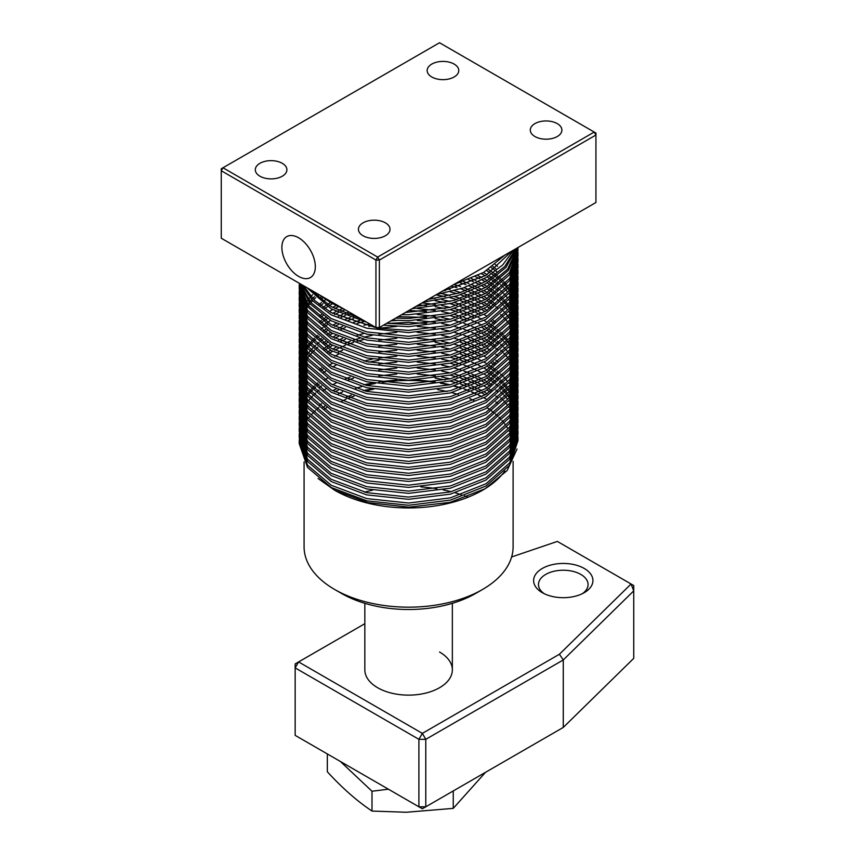 <?xml version="1.0" encoding="UTF-8"?>
<svg xmlns="http://www.w3.org/2000/svg" width="855" height="855" viewBox="0 0 855 855"><rect width="100%" height="100%" fill="white"/><g stroke="black" fill="none" stroke-linecap="round" stroke-linejoin="round"><path stroke-width="1.28" d="M298.598 237.776A23.641 13.648 -120 0 0 287.045 236.461A23.641 13.648 -120 0 0 283.08 255.314A23.641 13.648 -120 0 0 298.598 276.389A23.641 13.648 -120 0 0 310.675 277.405A23.641 13.648 -120 0 0 313.977 258.37A23.641 13.648 -120 0 0 298.598 237.776M454.144 64.082A15.796 9.116 0 0 0 436.926 62.105A15.796 9.116 0 0 0 427.169 70.538A15.796 9.116 0 0 0 431.796 76.982A15.796 9.116 0 0 0 449.014 78.959A15.796 9.116 0 0 0 458.772 70.538A15.796 9.116 0 0 0 454.144 64.082M282.268 163.316A15.796 9.116 0 0 0 265.05 161.339A15.796 9.116 0 0 0 255.303 169.76A15.796 9.116 0 0 0 259.931 176.216A15.796 9.116 0 0 0 277.148 178.193A15.796 9.116 0 0 0 286.895 169.76A15.796 9.116 0 0 0 282.268 163.316M385.391 222.845A15.796 9.116 0 0 0 368.174 220.868A15.796 9.116 0 0 0 358.427 229.3A15.796 9.116 0 0 0 363.054 235.745A15.796 9.116 0 0 0 380.272 237.722A15.796 9.116 0 0 0 390.019 229.3A15.796 9.116 0 0 0 385.391 222.845M557.257 123.622A15.796 9.116 0 0 0 540.039 121.645A15.796 9.116 0 0 0 530.292 130.067A15.796 9.116 0 0 0 534.92 136.522A15.796 9.116 0 0 0 552.138 138.499A15.796 9.116 0 0 0 561.885 130.067A15.796 9.116 0 0 0 557.257 123.622M452.348 603.32L452.348 669.871A43.755 25.255 180 0 1 452.327 670.651A43.755 25.255 180 0 1 424.711 693.352A43.755 25.255 180 0 1 377.654 687.73A43.755 25.255 180 0 1 364.861 670.651A43.755 25.255 180 0 1 364.839 669.871L364.839 603.32M482.498 589.501L475.626 593.466A94.787 54.731 180 0 1 341.562 593.466L334.69 589.501A104.513 60.342 0 0 0 482.498 589.501A104.513 60.342 0 0 0 513.107 546.826L513.107 461.337M487.232 407.856A104.513 60.342 180 0 1 490.043 409.791M491.636 410.966A104.513 60.342 180 0 1 494.115 412.912M495.515 414.098A104.513 60.342 180 0 1 497.685 416.054M498.946 417.261A104.513 60.342 180 0 1 500.677 419.057M501.96 420.478A104.513 60.342 180 0 1 503.296 422.071M504.6 423.749A104.513 60.342 180 0 1 505.572 425.106M506.887 427.094A104.513 60.342 180 0 1 507.539 428.152M508.853 430.546A104.513 60.342 180 0 1 509.195 431.251M510.488 434.18A104.513 60.342 180 0 1 511.343 436.552M511.792 438.059A104.513 60.342 180 0 1 512.423 440.688M512.722 442.398A104.513 60.342 180 0 1 513.043 445.498M513.107 447.625A104.513 60.342 180 0 1 512.85 451.814M512.316 455.031A104.513 60.342 180 0 1 509.751 462.779M504.899 471.052A104.513 60.342 180 0 1 483.791 489.509M485.138 488.739L482.498 490.268A104.513 60.342 180 0 1 334.69 490.268L367.639 502.569L408.808 507.186L450.083 502.334L485.138 488.739L507.175 470.507L517.04 448.982M504.974 255.014L483.641 272.424L453.545 284.715M513.705 249.981L502.687 264.964L485.939 277.651L463.303 287.932L436.478 294.569M442.11 291.309L485.939 275.406L511.942 250.996M495.847 401.935L497.535 403.293M517.97 438.391L517.97 440.635L509.644 465.173L485.939 486.035L450.446 500.1L408.594 505.273L366.742 500.838L331.259 487.521L307.543 467.407L299.218 443.617L299.218 441.362L307.543 465.163L331.259 485.277L366.742 498.593L408.594 503.029L450.446 497.845L485.939 483.78L509.644 462.929L517.97 438.391L517.927 436.542M487.179 393.738L484.005 391.879M487.179 390.03L490.107 391.879M495.847 395.983L497.535 397.34M517.97 432.438L517.97 434.682L509.644 459.221L485.939 480.083L450.446 494.147L408.594 499.32L366.742 494.885L331.259 481.568L307.543 461.454L299.218 437.664L299.218 435.409L307.543 459.21L331.259 479.324L366.742 492.64L408.594 497.076L450.446 491.892L485.939 477.827L509.644 456.976L517.97 432.438L517.927 430.578M517.852 429.456L517.66 427.607M517.499 426.485L517.157 424.625M516.901 423.503L516.409 421.654M516.067 420.532L515.415 418.672M514.977 417.55L514.176 415.701M513.641 414.579L512.669 412.719M512.027 411.597L510.895 409.748M509.249 407.343L508.821 406.766M507.272 404.768L506.459 403.795M504.963 402.107L503.755 400.813M502.334 399.381L500.699 397.842M491.775 390.756L488.985 388.907M487.179 387.785L484.005 385.926M487.179 384.077L490.107 385.926M495.847 390.03L497.535 391.387M517.97 426.485L517.97 428.729L509.644 453.268L485.939 474.13L450.446 488.184L408.594 493.367L366.742 488.932L331.259 475.615L307.543 455.501L299.218 431.711L299.218 429.456L307.543 453.246L331.259 473.371L366.742 486.687L408.594 491.112L450.446 485.939L485.939 471.875L509.644 451.023L517.97 426.485L517.927 424.625M517.852 423.503L517.66 421.654M509.249 401.39L508.821 400.813M507.272 398.815L506.459 397.842M504.963 396.154L503.755 394.86M502.334 393.428L500.699 391.879M491.775 384.803L488.985 382.955M487.179 381.832L484.005 379.973M487.179 378.124L490.107 379.973M491.775 381.106L494.361 382.955M495.847 384.077L498.134 385.926M499.448 387.059L501.479 388.907M502.644 390.03L504.45 391.879M505.476 393.011L507.068 394.86M507.966 395.983L509.356 397.842M510.146 398.964L511.354 400.813M512.027 401.935L513.064 403.795M513.641 404.917L514.507 406.766M514.977 407.888L515.683 409.748M516.067 410.87L516.612 412.719M516.901 413.852L517.296 415.701M517.499 416.823L517.745 418.672M517.852 419.805L517.959 421.654M517.97 420.532L517.97 422.776L509.644 447.315L485.939 468.177L450.446 482.231L408.594 487.414L366.742 482.979L331.259 469.662L307.543 449.548L299.218 425.758L299.218 423.503L307.543 447.293L331.259 467.407L366.742 480.724L408.594 485.159L450.446 479.986L485.939 465.922L509.644 445.07L517.97 420.532L517.927 418.672M517.852 417.55L517.66 415.701M510.146 396.709L508.821 394.86M507.272 392.862L506.459 391.879M504.963 390.201L503.755 388.907M502.334 387.475L500.699 385.926M495.847 381.832L493.367 379.973M491.775 378.851L488.985 377.002M487.179 372.171L490.107 374.02M491.775 375.153L494.361 377.002M495.847 378.124L498.134 379.973M499.448 381.106L501.479 382.955M502.644 384.077L504.45 385.926M505.476 387.059L507.068 388.907M507.966 390.03L509.356 391.879M510.146 393.011L511.354 394.86M512.027 395.983L513.064 397.842M513.641 398.964L514.507 400.813M514.977 401.935L515.683 403.795M516.067 404.917L516.612 406.766M516.901 407.888L517.296 409.748M517.499 410.87L517.745 412.719M517.852 413.852L517.959 415.701M517.97 414.579L517.97 416.823L509.644 441.362L485.939 462.224L450.446 476.278L408.594 481.461L366.742 477.026L331.259 463.709L307.543 443.595L299.218 419.805L299.218 417.55L307.543 441.34L331.259 461.454L366.742 474.771L408.594 479.206L450.446 474.033L485.939 459.969L509.644 439.107L517.97 414.579L517.927 412.719M517.852 411.597L517.66 409.748M509.249 389.485L508.821 388.907M507.272 386.909L506.459 385.926M504.963 384.237L503.755 382.955M502.334 381.522L500.699 379.973M499.448 378.851L497.257 377.002M495.847 375.879L493.367 374.02M491.775 372.898L488.985 371.049M487.179 369.916L484.005 368.067M487.179 366.218L490.107 368.067M491.775 369.189L494.361 371.049M495.847 372.171L497.535 373.528M517.97 408.615L517.97 410.87L509.644 435.409L485.939 456.271L450.446 470.325L408.594 475.508L366.742 471.073L331.259 457.756L307.543 437.642L299.218 413.852L299.218 411.597L307.543 435.387L331.259 455.501L366.742 468.818L408.594 473.253L450.446 468.08L485.939 454.016L509.644 433.154L517.97 408.615L517.927 406.766M517.852 405.644L517.66 403.795M509.249 383.521L508.821 382.955M507.272 380.945L506.459 379.973M504.963 378.284L503.755 377.002M502.334 375.569L500.699 374.02M499.448 372.898L497.257 371.049M495.847 369.916L493.367 368.067M491.775 366.945L488.985 365.096M491.775 363.236L494.361 365.096M517.97 402.662L517.97 404.917L509.644 429.456L485.939 450.318L450.446 464.372L408.594 469.555L366.742 465.12L331.259 451.803L307.543 431.69L299.218 407.888L299.218 405.644L307.543 429.434L331.259 449.548L366.742 462.865L408.594 467.3L450.446 462.127L485.939 448.063L509.644 427.201L517.97 402.662L517.927 400.813M495.847 363.963L493.367 362.114M495.847 360.265L497.535 361.622M517.97 396.709L517.97 398.964L509.644 423.503L485.939 444.354L450.446 458.419L408.594 463.602L366.742 459.167L331.259 445.85L307.543 425.737L299.218 401.935L299.218 399.691L307.543 423.482L331.259 443.595L366.742 456.912L408.594 461.347L450.446 456.175L485.939 442.11L509.644 421.248L517.97 396.709L517.927 394.86M487.179 352.057L484.005 350.208M487.179 348.359L490.107 350.208M495.847 354.312L497.535 355.659M517.97 390.756L517.97 393.011L509.644 417.55L485.939 438.401L450.446 452.466L408.594 457.649L366.742 453.214L331.259 439.898L307.543 419.784L299.218 395.983L299.218 393.738L307.543 417.529L331.259 437.642L366.742 450.959L408.594 455.394L450.446 450.211L485.939 436.157L509.644 415.295L517.97 390.756L517.927 388.907M487.179 346.104L484.005 344.255M487.179 342.406L490.107 344.255M491.775 345.377L494.361 347.226M495.847 348.359L497.535 349.706M517.97 384.803L517.97 387.059L509.644 411.597L485.939 432.448L450.446 446.513L408.594 451.697L366.742 447.261L331.259 433.945L307.543 413.82L299.218 390.03L299.218 387.785L307.543 411.576L331.259 431.69L366.742 445.006L408.594 449.441L450.446 444.258L485.939 430.204L509.644 409.342L517.97 384.803L517.927 382.955M517.852 381.832L517.66 379.973M510.146 360.992L508.821 359.143M507.966 358.01L506.459 356.161M504.963 354.472L503.755 353.19M502.334 351.747L500.699 350.208M495.847 346.104L493.367 344.255M491.775 343.133L488.985 341.273M487.179 340.151L484.005 338.302M487.179 336.453L490.107 338.302M491.775 339.424L494.361 341.273M495.847 342.406L497.535 343.753M517.97 378.851L517.97 381.106L509.644 405.644L485.939 426.495L450.446 440.56L408.594 445.733L366.742 441.298L331.259 427.981L307.543 407.867L299.218 384.077L299.218 381.832L307.543 405.623L331.259 425.737L366.742 439.053L408.594 443.488L450.446 438.305L485.939 424.251L509.644 403.389L517.97 378.851L517.927 377.002M517.852 375.879L517.66 374.02M510.146 355.039L508.821 353.19M507.966 352.057L506.459 350.208M504.963 348.519L503.755 347.226M502.334 345.794L500.699 344.255M499.448 343.133L497.257 341.273M495.847 340.151L493.367 338.302M491.775 337.18L488.985 335.32M487.179 334.198L484.005 332.349M487.179 330.49L490.107 332.349M491.775 333.471L494.361 335.32M495.847 336.453L497.535 337.8M517.97 372.898L517.97 375.153L509.644 399.68L485.939 420.542L450.446 434.607L408.594 439.78L366.742 435.345L331.259 422.028L307.543 401.914L299.218 378.124L299.218 375.879L307.543 399.67L331.259 419.784L366.742 433.1L408.594 437.536L450.446 432.352L485.939 418.298L509.644 397.436L517.97 372.898L517.927 371.049M517.852 369.916L517.66 368.067M509.249 347.803L508.821 347.226M507.272 345.228L506.459 344.255M504.963 342.566L503.755 341.273M502.334 339.841L500.699 338.302M499.448 337.18L497.257 335.32M495.847 334.198L493.367 332.349M491.775 331.227L488.985 329.367M487.179 328.245L484.005 326.396M487.179 324.537L490.107 326.396M491.775 327.518L494.361 329.367M495.847 330.49L498.134 332.349M499.448 333.471L501.479 335.32M502.644 336.453L504.45 338.302M505.476 339.424L507.068 341.273M507.966 342.406L509.356 344.255M510.146 345.377L511.354 347.226M512.027 348.359L513.064 350.208M513.641 351.33L514.507 353.19M514.977 354.312L515.683 356.161M516.067 357.283L516.612 359.143M516.901 360.265L517.296 362.114M517.499 363.236L517.745 365.096M517.852 366.218L517.959 368.067M517.97 366.945L517.97 369.189L509.644 393.728L485.939 414.59L450.446 428.654L408.594 433.827L366.742 429.392L331.259 416.075L307.543 395.961L299.218 372.171L299.218 369.916L307.543 393.717L331.259 413.831L366.742 427.147L408.594 431.583L450.446 426.399L485.939 412.345L509.644 391.483L517.97 366.945L517.927 365.096M517.852 363.963L517.66 362.114M509.249 341.85L508.821 341.273M507.272 339.275L506.459 338.302M504.963 336.613L503.755 335.32M502.644 334.198L500.699 332.349M499.448 331.227L497.257 329.367M495.847 328.245L493.367 326.396M491.775 325.263L488.985 323.414M491.775 321.566L494.361 323.414M517.97 360.992L517.97 363.236L509.644 387.775L485.939 408.637L450.446 422.701L408.594 427.874L366.742 423.439L331.259 410.122L307.543 390.008L299.218 366.218L299.218 363.963L307.543 387.764L331.259 407.878L366.742 421.194L408.594 425.63L450.446 420.446L485.939 406.382L509.644 385.53L517.97 360.992L517.927 359.143M495.847 322.292L493.367 320.443M517.97 355.039L517.97 357.283L509.644 381.822L485.939 402.684L450.446 416.748L408.594 421.921L366.742 417.486L331.259 404.169L307.543 384.055L299.218 360.265L299.218 358.01L307.543 381.811L331.259 401.925L366.742 415.241L408.594 419.677L450.446 414.493L485.939 400.429L509.644 379.577L517.97 355.039L517.927 353.19M487.179 310.386L484.005 308.527M487.179 306.678L490.107 308.527M517.97 349.086L517.97 351.33L509.644 375.869L485.939 396.731L450.446 410.785L408.594 415.968L366.742 411.533L331.259 398.216L307.543 378.102L299.218 354.312L299.218 352.057L307.543 375.858L331.259 395.972L366.742 409.288L408.594 413.724L450.446 408.54L485.939 394.476L509.644 373.624L517.97 349.086L517.927 347.226M517.852 346.104L517.66 344.255M510.146 325.263L508.821 323.414M507.966 322.292L506.459 320.443M505.476 319.31L503.755 317.462M502.644 316.339L500.699 314.49M491.775 307.405L488.985 305.556M487.179 304.433L484.005 302.574M487.179 300.725L490.107 302.574M491.775 303.707L494.361 305.556M495.847 306.678L497.535 308.035M517.97 343.133L517.97 345.377L509.644 369.916L485.939 390.778L450.446 404.832L408.594 410.015L366.742 405.58L331.259 392.263L307.543 372.149L299.218 348.359L299.218 346.104L307.543 369.894L331.259 390.019L366.742 403.336L408.594 407.76L450.446 402.587L485.939 388.523L509.644 367.671L517.97 343.133L517.927 341.273M517.852 340.151L517.66 338.302M510.146 319.31L508.821 317.462M507.966 316.339L506.459 314.49M504.963 312.802L503.755 311.509M502.334 310.076L500.699 308.527M495.847 304.433L493.367 302.574M491.775 301.452L488.985 299.603M487.179 298.481L484.005 296.621M487.179 294.772L490.107 296.621M491.775 297.754L494.361 299.603M517.97 337.18L517.97 339.424L509.644 363.963L485.939 384.825L450.446 398.879L408.594 404.062L366.742 399.627L331.259 386.31L307.543 366.197L299.218 342.406L299.218 340.151L307.543 363.941L331.259 384.055L366.742 397.372L408.594 401.807L450.446 396.635L485.939 382.57L509.644 361.718L517.97 337.18L517.927 335.32M517.852 334.198L517.66 332.349M517.499 331.227L517.157 329.367M516.901 328.245L516.409 326.396M516.067 325.263L515.415 323.414M514.977 322.292L514.176 320.443M513.641 319.31L512.669 317.462M512.027 316.339L510.895 314.49M510.146 313.358L508.821 311.509M507.272 309.51L506.459 308.527M504.963 306.849L503.755 305.556M502.334 304.124L500.699 302.574M499.448 301.452L497.257 299.603M495.847 298.481L493.367 296.621M491.775 295.499L488.985 293.65M487.179 292.528L484.005 290.668M487.179 288.819L490.107 290.668M491.775 291.801L494.361 293.65M495.847 294.772L498.134 296.621M499.448 297.754L501.479 299.603M502.644 300.725L504.45 302.574M505.476 303.707L507.068 305.556M507.966 306.678L509.356 308.527M510.146 309.66L511.354 311.509M512.027 312.631L513.064 314.49M513.641 315.613L514.507 317.462M514.977 318.584L515.683 320.443M516.067 321.566L516.612 323.414M516.901 324.537L517.296 326.396M517.499 327.518L517.745 329.367M517.852 330.49L517.959 332.349M517.97 331.227L517.97 333.471L509.644 358.01L485.939 378.872L450.446 392.926L408.594 398.109L366.742 393.674L331.259 380.357L307.543 360.244L299.218 336.453L299.218 334.198L307.543 357.988L331.259 378.102L366.742 391.419L408.594 395.854L450.446 390.682L485.939 376.617L509.644 355.755L517.97 331.227L517.927 329.367M517.852 328.245L517.66 326.396M517.499 325.263L517.157 323.414M516.901 322.292L516.409 320.443M516.067 319.31L515.415 317.462M514.977 316.339L514.176 314.49M513.641 313.358L512.669 311.509M512.027 310.386L510.895 308.527M509.249 306.133L508.821 305.556M507.966 304.433L506.459 302.574M504.963 300.885L503.755 299.603M502.334 298.171L500.699 296.621M499.448 295.499L497.257 293.65M495.847 292.528L493.367 290.668M491.775 289.546L488.985 287.697M487.179 286.564L484.005 284.715M487.179 282.866L490.107 284.715M491.775 285.837L494.361 287.697M495.847 288.819L497.535 290.176M517.97 325.263L517.97 327.518L509.644 352.057L485.939 372.919L450.446 386.973L408.594 392.156L366.742 387.721L331.259 374.405L307.543 354.291L299.218 330.49L299.218 328.245L307.543 352.036L331.259 372.149L366.742 385.466L408.594 389.901L450.446 384.729L485.939 370.664L509.644 349.802L517.97 325.263L517.927 323.414M517.852 322.292L517.66 320.443M510.146 301.452L508.821 299.603M507.272 297.593L506.459 296.621M504.963 294.932L503.755 293.65M502.334 292.218L500.699 290.668M499.448 289.546L497.257 287.697M495.847 286.564L493.367 284.715M491.775 283.593L488.985 281.744M487.179 280.611L484.005 278.762M487.179 276.913L490.107 278.762M491.775 279.884L494.361 281.744M495.847 282.866L497.535 284.223M517.97 319.31L517.97 321.566L509.644 346.104L485.939 366.966L450.446 381.02L408.594 386.204L366.742 381.768L331.259 368.452L307.543 348.338L299.218 324.537L299.218 322.292L307.543 346.083L331.259 366.197L366.742 379.513L408.594 383.948L450.446 378.776L485.939 364.711L509.644 343.849L517.97 319.31L517.927 317.462M517.852 316.339L517.66 314.49M509.249 294.216L508.821 293.65M507.272 291.641L506.459 290.668M504.963 288.979L503.755 287.697M502.644 286.564L500.699 284.715M499.448 283.593L497.257 281.744M495.847 280.611L493.367 278.762M491.775 277.64L488.985 275.791M487.179 274.658L483.481 272.521M486.645 270.629L490.107 272.809M491.775 273.931L494.361 275.791M495.847 276.913L498.134 278.762M499.448 279.884L501.479 281.744M502.644 282.866L504.45 284.715M505.476 285.837L507.068 287.697M507.966 288.819L509.356 290.668M510.146 291.801L511.354 293.65M512.027 294.772L513.064 296.621M513.641 297.754L514.507 299.603M514.977 300.725L515.683 302.574M516.067 303.707L516.612 305.556M516.901 306.678L517.296 308.527M517.499 309.66L517.745 311.509M517.852 312.631L517.959 314.49M517.97 313.358L517.97 315.613L509.644 340.151L485.939 361.002L450.446 375.067L408.594 380.251L366.742 375.815L331.259 362.499L307.543 342.385L299.218 318.584L299.218 316.339L307.543 340.13L331.259 360.244L366.742 373.56L408.594 377.996L450.446 372.823L485.939 358.758L509.644 337.896L517.97 313.358L517.927 311.509M517.852 310.386L517.66 308.527M517.499 307.405L517.157 305.556M516.901 304.433L516.409 302.574M516.067 301.452L515.415 299.603M514.977 298.481L514.176 296.621M513.641 295.499L512.669 293.65M512.027 292.528L510.895 290.668M509.249 288.263L508.821 287.697M507.272 285.688L506.459 284.715M505.476 283.593L503.755 281.744M502.644 280.611L500.699 278.762M499.448 277.64L497.257 275.791M495.847 274.658L493.367 272.809M491.775 271.687L488.429 269.485M491.208 267.594L494.361 269.838M495.847 270.96L497.535 272.307M517.97 307.405L517.97 309.66L509.644 334.198L485.939 355.049L450.446 369.114L408.594 374.298L366.742 369.862L331.259 356.546L307.543 336.432L299.218 312.631L299.218 310.386L307.543 334.177L331.259 354.291L366.742 367.607L408.594 372.043L450.446 366.859L485.939 352.805L509.644 331.943L517.97 307.405L517.927 305.556M495.847 268.705L492.79 266.439M495.237 264.537L497.535 266.354M517.97 301.452L517.97 303.707L509.644 328.245L485.939 349.096L450.446 363.161L408.594 368.334L366.742 363.909L331.259 350.593L307.543 330.468L299.218 306.678L299.218 304.433L307.543 328.224L331.259 348.338L366.742 361.654L408.594 366.09L450.446 360.906L485.939 346.852L509.644 325.99L517.97 301.452L517.927 299.603M517.97 295.499L517.97 297.754L509.644 322.292L485.939 343.144L450.446 357.208L408.594 362.381L366.742 357.946L331.259 344.629L307.543 324.515L299.218 300.725L299.218 298.481L307.543 322.271L331.259 342.385L366.742 355.701L408.594 360.137L450.446 354.953L485.939 340.899L509.644 320.037L517.97 295.499L517.927 293.65M517.97 289.546L517.97 291.801L509.644 316.329L485.939 337.191L450.446 351.255L408.594 356.428L366.742 351.993L331.259 338.676L307.543 318.562L299.218 294.772L299.218 292.528L307.543 316.318L331.259 336.432L366.742 349.748L408.594 354.184L450.446 349L485.939 334.946L509.644 314.084L517.97 289.546L517.927 287.697M517.97 283.593L517.97 285.837L509.644 310.376L485.939 331.238L450.446 345.302L408.594 350.475L366.742 346.04L331.259 332.723L307.543 312.609L299.218 288.819L299.218 286.564L307.543 310.365L331.259 330.479L366.742 343.796L408.594 348.231L450.446 343.047L485.939 328.993L509.644 308.131L517.97 283.593L517.927 281.744M299.325 283.294L308.505 305.684L331.259 324.526L366.742 337.843L408.594 342.278L450.446 337.094L485.939 323.03L509.644 302.178L517.97 277.64L517.97 279.884L509.644 304.423L485.939 325.285L450.446 339.35L408.594 344.522L366.742 340.087L331.259 326.77L307.672 306.838L299.218 283.24M517.97 277.64L517.927 275.791M300.447 283.946L311.049 302.788L331.259 318.573L366.742 331.89L408.594 336.325L450.446 331.142L485.939 317.077L509.644 296.225L517.97 271.687L517.97 273.931L509.644 298.47L485.939 319.332L450.446 333.397L408.594 338.569L366.742 334.134L331.259 320.817L310.023 303.846L299.849 283.604M517.97 271.687L517.927 269.838M513.641 250.12L514.507 251.969M514.977 253.101L515.683 254.95M516.067 256.072L516.612 257.921M516.901 259.054L517.296 260.903M517.499 262.025L517.745 263.874M517.852 265.007L517.959 266.856M378.295 328.16L408.594 330.372L450.446 325.189L485.939 311.124L509.644 290.273L517.97 265.734L517.97 267.978L509.644 292.517L485.939 313.379L450.446 327.433L408.594 332.616L366.742 328.181L331.259 314.864L312.994 301.152L301.975 284.833M303.333 285.613L314.373 300.265L331.259 312.62L376.531 327.871M517.97 265.734L517.927 263.874M386.674 323.318L408.594 324.408L450.446 319.236L485.939 305.171L509.644 284.32L517.97 259.781L517.97 262.025L509.644 286.564L485.939 307.426L450.446 321.48L408.594 326.663L383.435 325.189M366.763 322.239L331.259 308.912L306.646 287.526M309.67 289.268L331.259 306.667L359.827 318.231M517.97 259.781L517.927 257.921M517.852 256.799L517.66 254.95M517.499 253.828L517.157 251.969M516.901 250.846L516.409 248.997M395.673 318.124L408.594 318.455L450.446 313.283L485.939 299.218L509.644 278.367L517.97 253.828L517.97 256.072L509.644 280.611L485.939 301.473L450.446 315.527L408.594 320.711L392.189 320.133M344.191 309.2L331.259 302.959L318.872 294.59M517.97 253.828L517.927 251.969M517.852 250.846L517.66 248.997M517.499 247.875L507.56 269.229L485.939 287.312L453.994 300.447L416.086 306.346M517.884 247.565L517.959 248.997M405.409 312.502L450.446 307.33L485.939 293.265L509.644 272.403L517.97 247.875L517.97 250.12L509.644 274.658L485.939 295.52L450.446 309.574L408.594 314.758L401.626 314.683M517.809 247.608L508.447 270.34L485.939 289.567L452.038 303.215L411.918 308.74M516.602 248.303L505.925 267.476L485.939 283.604L457.361 295.787L423.343 302.146M428.066 299.421L459.52 292.88L485.939 281.359L504.803 266.471L515.757 248.794M485.939 398.975A109.376 63.152 0 0 0 483.962 397.864L485.939 398.943M481.878 396.752A109.376 63.152 0 0 0 478.202 394.925M475.797 393.813A109.376 63.152 0 0 0 471.522 391.985M460.14 387.935A109.376 63.152 0 0 0 453.749 386.118M449.27 385.017A109.376 63.152 0 0 0 440.346 383.2M433.261 382.11A109.376 63.152 0 0 0 382.335 382.335M375.26 383.489A109.376 63.152 0 0 0 366.357 385.381M361.9 386.524A109.376 63.152 0 0 0 355.53 388.416M318.755 407.611A109.376 63.152 0 0 0 316.724 409.363M315.356 410.614A109.376 63.152 0 0 0 313.785 412.142M312.364 413.617A109.376 63.152 0 0 0 311.22 414.867M309.724 416.62A109.376 63.152 0 0 0 308.997 417.529M481.953 396.709L478.319 394.86M475.957 393.738L471.746 391.879M468.978 390.756L463.976 388.907M460.631 387.785L454.433 385.926M450.125 384.803L441.682 382.955M435.174 381.832L417.251 379.973M396.784 379.973L378.851 381.832M372.363 382.955L363.952 384.803M342.588 391.879L338.462 393.738M321.491 403.795L319.107 405.644M299.271 439.513L299.218 441.362M299.239 436.542L299.346 434.682M334.711 391.879L338.462 390.03M435.174 378.124L445.252 379.973M450.125 381.106L456.976 382.955M460.631 384.077L466.007 385.926M468.978 387.059L473.456 388.907M475.957 390.03L479.783 391.879M481.953 393.011L485.287 394.86M481.953 390.756L478.319 388.907M475.957 387.785L471.746 385.926M468.978 384.803L463.976 382.955M460.631 381.832L454.433 379.973M450.125 378.851L441.682 377.002M435.174 375.879L417.251 374.02M396.784 374.02L378.851 375.879M336.143 388.907L332.595 390.756M299.271 433.56L299.218 435.409M348.242 379.973L353.553 378.124M450.125 375.153L456.976 377.002M460.631 378.124L466.007 379.973M468.978 381.106L473.456 382.955M475.957 384.077L479.783 385.926M481.953 384.803L478.319 382.955M475.957 381.832L471.746 379.973M468.978 378.851L463.976 377.002M460.631 375.879L454.433 374.02M450.125 372.898L441.682 371.049M435.174 369.916L417.251 368.067M396.784 368.067L378.851 369.916M350.24 377.002L345.313 378.851M336.143 382.955L332.595 384.803M325.744 388.907L323.04 390.756M299.271 427.607L299.218 429.456M299.239 424.625L299.346 422.776M299.453 421.654L299.72 419.805M299.923 418.672L300.351 416.823M300.661 415.701L301.238 413.852M301.644 412.719L302.392 410.87M302.905 409.748L303.824 407.888M304.444 406.766L305.545 404.917M306.272 403.795L307.565 401.935M308.409 400.813L309.895 398.964M310.867 397.842L312.577 395.983M313.689 394.86L315.634 393.011M316.895 391.879L319.107 390.03M468.978 375.153L473.456 377.002M475.957 378.124L479.783 379.973M481.953 381.106L485.287 382.955M481.953 378.851L478.319 377.002M475.957 375.879L471.746 374.02M468.978 372.898L463.976 371.049M460.631 369.916L454.433 368.067M450.125 366.945L441.682 365.096M435.174 363.963L417.251 362.114M396.784 362.114L378.851 363.963M321.491 385.926L319.107 387.785M299.271 421.654L299.218 423.503M299.239 418.672L299.346 416.823M299.453 415.701L299.72 413.852M299.923 412.719L300.351 410.87M300.661 409.748L301.238 407.888M301.644 406.766L302.392 404.917M302.905 403.795L303.824 401.935M304.444 400.813L305.545 398.964M306.272 397.842L307.565 395.983M308.409 394.86L309.895 393.011M310.867 391.879L312.577 390.03M313.689 388.907L315.634 387.059M316.895 385.926L319.107 384.077M324.654 379.973L327.497 378.124M368.804 362.114L378.851 360.265M450.125 363.236L456.976 365.096M485.939 375.131L484.005 374.02M481.953 372.898L478.319 371.049M475.957 369.916L471.746 368.067M468.978 366.945L463.976 365.096M460.631 363.963L454.433 362.114M450.125 360.992L441.682 359.143M435.174 358.01L417.251 356.161M396.784 356.161L378.851 358.01M372.363 359.143L363.952 360.992M317.739 382.955L315.634 384.803M314.437 385.926L312.577 387.785M311.519 388.907L309.895 390.756M308.976 391.879L307.565 393.738M306.763 394.86L305.545 396.709M304.861 397.842L303.824 399.691M303.247 400.813L302.392 402.662M301.933 403.795L301.238 405.644M300.875 406.766L300.351 408.615M300.084 409.748L299.72 411.597M299.549 412.719L299.346 414.579M299.271 415.701L299.218 417.55M450.125 357.283L456.976 359.143M460.631 360.265L466.007 362.114M481.953 366.945L478.319 365.096M475.957 363.963L471.746 362.114M468.978 360.992L463.976 359.143M460.631 358.01L454.433 356.161M450.125 355.039L441.682 353.19M435.174 352.057L417.251 350.208M396.784 350.208L378.851 352.057M336.143 365.096L332.595 366.945M325.744 371.049L323.04 372.898M299.271 409.748L299.218 411.597M320.529 371.049L323.04 369.189M329.346 365.096L332.595 363.236M460.631 354.312L466.007 356.161M468.978 357.283L473.456 359.143M485.939 363.225L484.005 362.114M481.953 360.992L478.319 359.143M475.957 358.01L471.746 356.161M468.978 355.039L463.976 353.19M460.631 352.057L454.433 350.208M450.125 349.086L441.682 347.226M435.174 346.104L417.251 344.255M396.784 344.255L378.851 346.104M321.491 368.067L319.107 369.916M299.271 403.795L299.218 405.644M334.711 356.161L338.462 354.312M435.174 342.406L445.252 344.255M460.631 348.359L466.007 350.208M468.978 351.33L473.456 353.19M475.957 354.312L479.783 356.161M485.939 357.272L484.005 356.161M481.953 355.039L478.319 353.19M475.957 352.057L471.746 350.208M468.978 349.086L463.976 347.226M460.631 346.104L454.433 344.255M450.125 343.133L441.682 341.273M435.174 340.151L417.251 338.302M396.784 338.302L378.851 340.151M342.588 350.208L338.462 352.057M299.271 397.842L299.218 399.691M299.239 394.86L299.346 393.011M329.346 353.19L332.595 351.33M334.711 350.208L338.462 348.359M340.921 347.226L345.313 345.377M348.242 344.255L353.553 342.406M357.166 341.273L363.952 339.424M460.631 342.406L466.007 344.255M468.978 345.377L473.456 347.226M475.957 348.359L479.783 350.208M481.953 351.33L485.287 353.19M481.953 349.086L478.319 347.226M475.957 346.104L471.746 344.255M468.978 343.133L463.976 341.273M460.631 340.151L454.433 338.302M450.125 337.18L441.682 335.32M435.174 334.198L417.251 332.349M396.784 332.349L378.851 334.198M372.363 335.32L363.952 337.18M359.688 338.302L353.553 340.151M350.24 341.273L345.313 343.133M336.143 347.226L332.595 349.086M330.586 350.208L327.497 352.057M299.271 391.879L299.218 393.738M299.239 388.907L299.346 387.059M324.654 350.208L327.497 348.359M329.346 347.226L332.595 345.377M340.921 341.273L345.313 339.424M357.166 335.32L363.952 333.471M468.978 339.424L473.456 341.273M475.957 342.406L479.783 344.255M481.953 345.377L485.287 347.226M481.953 343.133L478.319 341.273M475.957 340.151L471.746 338.302M468.978 337.18L463.976 335.32M460.631 334.198L454.433 332.349M450.125 331.227L441.682 329.367M435.174 328.245L417.251 326.396M396.784 326.396L378.851 328.245M342.588 338.302L338.462 340.151M330.586 344.255L327.497 346.104M325.744 347.226L323.04 349.086M299.271 385.926L299.218 387.785M299.239 382.955L299.346 381.106M324.654 344.255L327.497 342.406M334.711 338.302L338.462 336.453M368.804 326.396L372.62 325.616M387.582 323.414L408.594 322.421L426.431 323.414M475.957 336.453L479.783 338.302M481.953 339.424L485.287 341.273M481.953 337.18L478.319 335.32M475.957 334.198L471.746 332.349M468.978 331.227L463.976 329.367M460.631 328.245L454.433 326.396M450.125 325.263L441.682 323.414M435.174 322.292L417.251 320.443M396.784 320.443L390.959 320.849M369.734 323.949L363.952 325.263M336.143 335.32L332.595 337.18M325.744 341.273L323.04 343.133M317.739 347.226L315.634 349.086M314.437 350.208L312.577 352.057M311.519 353.19L309.895 355.039M308.976 356.161L307.565 358.01M306.763 359.143L305.545 360.992M304.861 362.114L303.824 363.963M303.247 365.096L302.392 366.945M301.933 368.067L301.238 369.916M300.875 371.049L300.351 372.898M300.084 374.02L299.72 375.879M299.549 377.002L299.346 378.851M299.271 379.973L299.218 381.832M299.239 377.002L299.346 375.153M299.453 374.02L299.72 372.171M299.923 371.049L300.351 369.189M300.661 368.067L301.238 366.218M301.644 365.096L302.392 363.236M302.905 362.114L303.824 360.265M304.444 359.143L305.545 357.283M306.272 356.161L307.565 354.312M308.409 353.19L309.895 351.33M310.867 350.208L312.577 348.359M313.689 347.226L315.634 345.377M316.895 344.255L319.107 342.406M320.529 341.273L323.04 339.424M329.346 335.32L332.595 333.471M340.921 329.367L345.313 327.518M357.166 323.414L363.952 321.566M398.206 316.66L426.431 317.462M435.174 318.584L445.252 320.443M475.957 330.49L479.783 332.349M481.953 333.471L485.287 335.32M481.953 331.227L478.319 329.367M475.957 328.245L471.746 326.396M468.978 325.263L463.976 323.414M460.631 322.292L454.433 320.443M450.125 319.31L441.682 317.462M435.174 316.339L417.251 314.49M359.688 320.443L353.553 322.292M342.588 326.396L338.462 328.245M330.586 332.349L327.497 334.198M321.491 338.302L319.107 340.151M299.271 374.02L299.218 375.879M299.239 371.049L299.346 369.189M299.453 368.067L299.72 366.218M299.923 365.096L300.351 363.236M300.661 362.114L301.238 360.265M301.644 359.143L302.392 357.283M302.905 356.161L303.824 354.312M304.444 353.19L305.545 351.33M306.272 350.208L307.565 348.359M308.409 347.226L309.895 345.377M310.867 344.255L312.577 342.406M313.689 341.273L315.634 339.424M316.895 338.302L319.107 336.453M324.654 332.349L327.497 330.49M334.711 326.396L338.462 324.537M348.242 320.443L353.553 318.584M357.166 317.462L358.042 317.205M408.85 310.515L426.431 311.509M450.125 315.613L456.976 317.462M460.631 318.584L466.007 320.443M481.953 327.518L485.287 329.367M481.953 325.263L478.319 323.414M475.957 322.292L471.746 320.443M468.978 319.31L463.976 317.462M460.631 316.339L454.433 314.49M450.125 313.358L441.682 311.509M435.174 310.386L417.251 308.527M355.488 315.719L353.553 316.339M350.24 317.462L345.313 319.31M336.143 323.414L332.595 325.263M325.744 329.367L323.04 331.227M317.739 335.32L315.634 337.18M314.437 338.302L312.577 340.151M311.519 341.273L309.895 343.133M308.976 344.255L307.565 346.104M306.763 347.226L305.545 349.086M304.861 350.208L303.824 352.057M303.247 353.19L302.392 355.039M301.933 356.161L301.238 358.01M300.875 359.143L300.351 360.992M300.084 362.114L299.72 363.963M299.549 365.096L299.346 366.945M299.271 368.067L299.218 369.916M320.529 329.367L323.04 327.518M324.654 326.396L327.497 324.537M340.921 317.462L345.313 315.613M348.242 314.49L351.394 313.358M418.565 304.904L426.431 305.556M435.174 306.678L445.252 308.527M450.125 309.66L456.976 311.509M460.631 312.631L466.007 314.49M468.978 315.613L473.456 317.462M485.939 321.544L484.005 320.443M481.953 319.31L478.319 317.462M475.957 316.339L471.746 314.49M468.978 313.358L463.976 311.509M460.631 310.386L454.433 308.527M450.125 307.405L441.682 305.556M435.174 304.433L422.039 302.905M348.979 311.968L345.313 313.358M342.588 314.49L338.462 316.339M330.586 320.443L327.497 322.292M325.744 323.414L323.04 325.263M299.271 362.114L299.218 363.963M320.529 323.414L323.04 321.566M324.654 320.443L327.497 318.584M334.711 314.49L338.462 312.631M340.921 311.509L345.121 309.734M435.174 300.725L445.252 302.574M450.125 303.707L456.976 305.556M460.631 306.678L466.007 308.527M468.978 309.66L473.456 311.509M475.957 312.631L479.783 314.49M485.939 315.591L484.005 314.49M481.953 313.358L478.319 311.509M475.957 310.386L471.746 308.527M468.978 307.405L463.976 305.556M460.631 304.433L454.433 302.574M450.125 301.452L441.682 299.603M435.174 298.481L430.781 297.861M342.588 308.527L338.462 310.386M336.143 311.509L332.595 313.358M325.744 317.462L323.04 319.31M321.491 320.443L319.107 322.292M299.271 356.161L299.218 358.01M299.239 353.19L299.346 351.33M320.529 317.462L323.04 315.613M329.346 311.509L332.595 309.66M334.711 308.527L338.462 306.678M435.922 294.89L445.252 296.621M450.125 297.754L456.976 299.603M460.631 300.725L466.007 302.574M468.978 303.707L473.456 305.556M475.957 306.678L479.783 308.527M481.953 309.66L485.287 311.509M481.953 307.405L478.319 305.556M475.957 304.433L471.746 302.574M468.978 301.452L463.976 299.603M460.631 298.481L454.433 296.621M450.125 295.499L441.682 293.65M336.143 305.556L332.595 307.405M321.491 314.49L319.107 316.339M299.271 350.208L299.218 352.057M299.239 347.226L299.346 345.377M324.654 308.527L327.497 306.678M329.346 305.556L332.595 303.707M443.766 290.358L445.252 290.668M450.125 291.801L456.976 293.65M460.631 294.772L466.007 296.621M468.978 297.754L473.456 299.603M475.957 300.725L479.783 302.574M481.953 303.707L485.287 305.556M481.953 301.452L478.319 299.603M475.957 298.481L471.746 296.621M468.978 295.499L463.976 293.65M460.631 292.528L454.433 290.668M450.125 289.546L446.609 288.723M330.586 302.574L327.497 304.433M325.744 305.556L323.04 307.405M299.271 344.255L299.218 346.104M320.529 305.556L323.04 303.707M451.151 286.094L456.976 287.697M460.631 288.819L466.007 290.668M468.978 291.801L473.456 293.65M475.957 294.772L479.783 296.621M481.953 297.754L485.287 299.603M481.953 295.499L478.319 293.65M475.957 292.528L471.746 290.668M468.978 289.546L463.976 287.697M460.631 286.564L453.973 284.587M325.744 299.603L323.04 301.452M321.491 302.574L319.107 304.433M299.271 338.302L299.218 340.151M320.529 299.603L323.04 297.754M460.172 282.716L466.007 284.715M468.978 285.837L473.456 287.697M475.957 288.819L479.783 290.668M481.953 291.801L485.287 293.65M481.953 289.546L478.319 287.697M475.957 286.564L471.746 284.715M468.978 283.593L463.528 281.584M321.491 296.621L319.107 298.481M299.271 332.349L299.218 334.198M299.239 329.367L299.346 327.518M299.453 326.396L299.72 324.537M299.923 323.414L300.351 321.566M300.661 320.443L301.238 318.584M301.644 317.462L302.392 315.613M302.905 314.49L303.824 312.631M304.444 311.509L305.545 309.66M306.272 308.527L307.565 306.678M308.409 305.556L309.895 303.707M310.867 302.574L312.577 300.725M313.689 299.603L315.634 297.754M316.895 296.621L319.107 294.772M468.508 279.703L473.456 281.744M475.957 282.866L479.783 284.715M481.953 285.837L485.287 287.697M481.953 283.593L478.319 281.744M475.957 280.611L471.276 278.57M317.547 293.821L315.634 295.499M314.437 296.621L312.577 298.481M311.519 299.603L309.895 301.452M308.976 302.574L307.565 304.433M306.763 305.556L305.545 307.405M304.861 308.527L303.824 310.386M303.247 311.509L302.392 313.358M301.933 314.49L301.238 316.339M300.875 317.462L300.351 319.31M300.084 320.443L299.72 322.292M299.549 323.414L299.346 325.263M299.271 326.396L299.218 328.245M299.239 323.414L299.346 321.566M299.453 320.443L299.72 318.584M299.923 317.462L300.351 315.613M300.661 314.49L301.238 312.631M301.644 311.509L302.392 309.66M302.905 308.527L303.824 306.678M304.444 305.556L305.545 303.707M306.272 302.574L307.565 300.725M308.409 299.603L309.895 297.754M310.867 296.621L312.577 294.772M313.689 293.65L315.025 292.367M475.476 276.689L479.783 278.762M481.953 279.884L485.287 281.744M481.953 277.64L477.827 275.545M299.271 320.443L299.218 322.292M481.44 273.664L485.287 275.791M299.271 314.49L299.218 316.339M299.271 308.527L299.218 310.386M299.271 302.574L299.218 304.433M301.901 284.79L301.238 286.564M300.875 287.697L300.351 289.546M300.084 290.668L299.72 292.528M299.549 293.65L299.346 295.499M299.271 296.621L299.218 298.481M299.239 293.65L299.346 291.801M299.453 290.668L299.72 288.819M299.923 287.697L300.351 285.837M300.661 284.715L300.821 284.159M300.084 284.715L299.72 286.564M299.549 287.697L299.346 289.546M299.271 290.668L299.218 292.528M299.239 287.697L299.346 285.837M299.453 284.715L299.624 283.475M299.271 284.715L299.218 286.564M221.263 238.224L375.944 327.529L375.944 260.059L221.263 170.754L221.263 238.224M595.935 202.507L595.935 135.026L379.374 260.059L379.374 327.529L595.935 202.507M222.973 167.772L377.654 257.077L594.214 132.055L439.534 42.75L221.263 168.766L221.263 170.754L222.973 167.772M375.944 327.529L377.654 328.523L379.374 327.529L375.944 327.529M375.944 260.059L379.374 260.059L377.654 257.077L375.944 260.059M595.935 133.049L594.214 132.055L595.935 135.026L595.935 133.049M334.69 490.268L318.092 478.501M341.786 401.198A104.513 60.342 180 0 1 346.051 399.253M348.883 398.077A104.513 60.342 180 0 1 354.023 396.143M437.632 389.634A104.513 60.342 180 0 1 447.037 391.494M451.664 392.627A104.513 60.342 180 0 1 458.216 394.497M469.737 398.665A104.513 60.342 180 0 1 474.044 400.557M373.721 389.164L365.138 391.045M351.298 395.234L346.35 397.126M326.802 407.45L324.109 409.374M322.153 407.985L324.836 406.168M363.29 390.596L372.021 388.843M467.525 496.99A104.513 60.342 0 0 0 464.564 495.868M461.315 494.724A104.513 60.342 0 0 0 455.309 492.854M451.151 491.721A104.513 60.342 0 0 0 443.018 489.851M436.83 488.729A104.513 60.342 0 0 0 420.906 486.912M372.63 490.172A104.513 60.342 0 0 0 364.529 492.117M304.081 461.946L304.081 546.826A104.513 60.342 0 0 0 334.69 589.501L341.562 593.466M485.522 772.311L453.257 808.37L406.339 812.25L372 811.064C357.112 801.114 342.224 788.021 327.337 771.776L327.337 753.939M340.322 761.431L372 791.238L388.416 789.197M453.257 808.37L453.257 790.939M372 811.064L372 791.238M584.243 568.457A29.658 17.121 180 0 1 584.243 592.675A29.658 17.121 180 0 1 542.305 592.675L542.305 592.675A29.658 17.121 180 0 1 542.305 568.457A29.658 17.121 180 0 1 584.243 568.457M582.373 593.669A24.795 14.311 0 0 0 588.069 584.542A24.795 14.311 0 0 0 580.802 574.421A24.795 14.311 0 0 0 553.784 571.311A24.795 14.311 0 0 0 538.479 584.542A24.795 14.311 0 0 0 544.175 593.669M439.534 652.012A43.755 25.255 180 0 1 452.327 670.651A43.755 25.255 180 0 1 424.711 693.352A43.755 25.255 180 0 1 377.654 687.73A43.755 25.255 180 0 1 364.861 670.651M295.157 735.364L418.907 806.81L418.907 739.329L295.157 667.883L295.157 735.364M563.274 727.423L563.274 659.953L425.779 739.329L425.779 806.81L563.274 727.423L633.737 658.361L633.737 590.88L563.274 659.953L559.405 654.246L631.076 583.997L557.342 541.418L511.621 556.968M364.839 623.69L298.598 661.93L422.349 733.376L559.405 654.246M295.157 663.918L295.157 667.883L298.598 661.93L295.157 663.918M418.907 806.81L422.349 808.787L425.779 806.81L418.907 806.81M418.907 739.329L425.779 739.329L422.349 733.376L418.907 739.329M631.076 583.997L633.737 590.88L633.737 585.525L631.076 583.997"/></g></svg>
